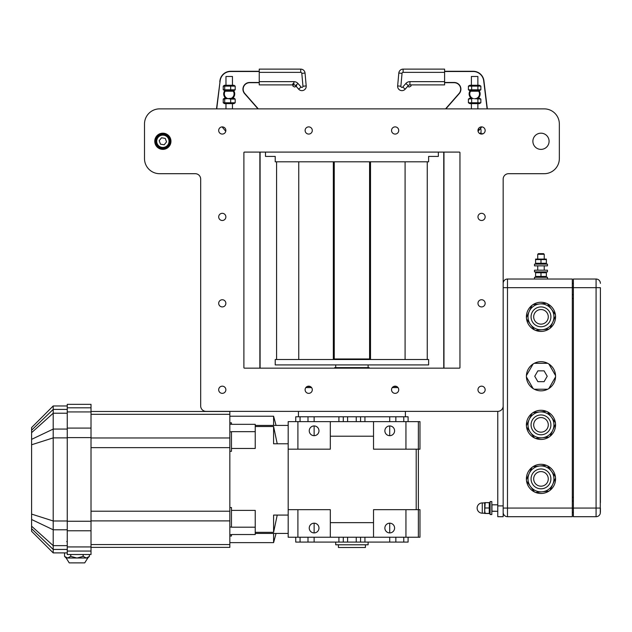 <?xml version="1.0" encoding="UTF-8"?>
<svg xmlns="http://www.w3.org/2000/svg" width="632" height="632" viewBox="0 0 632 632"><rect width="100%" height="100%" fill="white"/><g stroke="black" fill="none" stroke-linecap="round" stroke-linejoin="round"><path stroke-width="0.95" d="M298.754 359.513L298.754 161.808M369.586 161.808L369.586 358.976L334.257 358.976L334.257 161.808M438.347 152.091L438.347 156.412L428.622 156.412L428.622 161.808L275.22 161.808L275.22 156.412L265.495 156.412L265.495 152.091M295.744 416.772L295.744 421.631L295.744 416.772L408.098 416.772L408.098 421.631L408.098 416.772M335.718 542.09L335.718 544.792L368.124 544.792L368.124 542.09M338.42 544.792L338.42 547.494L365.422 547.494L365.422 544.792M273.593 533.447L273.593 542.627L276.058 533.447M389.731 435.677A4.859 4.859 0 0 0 393.941 428.385A4.859 4.859 0 0 0 385.52 428.385A4.859 4.859 0 0 0 389.731 435.677M314.112 435.677A4.859 4.859 0 0 0 318.323 428.385A4.859 4.859 0 0 0 309.901 428.385A4.859 4.859 0 0 0 314.112 435.677M314.112 532.91A4.859 4.859 0 0 0 318.323 525.619A4.859 4.859 0 0 0 309.901 525.619A4.859 4.859 0 0 0 314.112 532.91M389.731 532.91A4.859 4.859 0 0 0 393.941 525.619A4.859 4.859 0 0 0 385.52 525.619A4.859 4.859 0 0 0 389.731 532.91M276.058 425.415L273.593 416.227L273.593 425.415M255.233 425.415L288.184 425.415M277.227 443.783L273.593 426.521L255.233 426.521M255.233 532.334L273.593 532.334L277.227 515.08M288.184 533.447L255.233 533.447M273.593 532.334L273.593 515.08L288.184 515.08M273.593 426.521L273.593 443.783L288.184 443.783M297.901 537.232L419.98 537.232L419.98 509.676L418.36 509.676L418.36 449.178L419.98 449.178L419.98 421.631L288.184 421.631L288.184 537.232L297.901 537.232L297.901 509.676L288.184 509.676M330.315 421.631L330.315 449.178L288.184 449.178M418.36 421.631L418.36 449.178L373.528 449.178L373.528 421.631M330.315 537.232L330.315 509.676L297.901 509.676M418.36 537.232L418.36 509.676L373.528 509.676L373.528 537.232M373.528 436.214L330.315 436.214M405.942 449.178L405.942 421.631M297.901 449.178L297.901 421.631M405.942 537.232L405.942 509.676M373.528 522.648L330.315 522.648M416.204 449.178L416.204 509.676M360.564 421.631L360.564 416.772L360.564 421.631M343.279 421.631L343.279 416.772M360.564 537.232L360.564 542.09L360.564 537.232M408.098 542.09L408.098 537.232L408.098 542.09L343.279 542.09L343.279 537.232M343.279 542.09L295.744 542.09L295.744 537.232M231.462 448.467L255.233 448.467L255.233 424.333L231.462 424.333L231.462 422.824L229.843 422.824M255.233 431.656L231.462 431.656L231.462 451.319L229.843 451.319M229.843 536.039L231.462 536.039L231.462 534.53L255.233 534.53L255.233 510.387L231.462 510.387M255.233 527.199L231.462 527.199L231.462 507.536L229.843 507.536M91.016 437.613L91.016 404.346L67.253 404.346L67.253 554.517L91.016 554.517L91.016 437.613L67.253 437.613M53.206 405.965L31.6 427.572L31.6 531.291L53.206 552.897L53.206 405.965L67.253 405.965M91.016 411.479L229.843 411.479L91.016 411.479M91.016 547.383L229.843 547.383L229.843 411.479M229.843 431.83L231.462 431.83M229.843 527.033L231.462 527.033M229.843 424.191L231.462 424.191M229.843 534.672L231.462 534.672M83.108 554.517L83.108 556.397L83.266 554.517M70.689 554.517L70.689 556.397L70.839 554.517M70.839 556.397L76.978 558.017L83.108 556.397M64.551 556.397L67.616 558.017L66.17 558.017L64.551 556.397L64.551 552.897M83.266 556.397L86.331 558.017L67.616 558.017L70.689 556.397M89.396 556.397L87.777 558.017L86.331 558.017L89.396 556.397L89.396 554.517M87.777 558.017L84.728 562.875L69.22 562.875L66.17 558.017M491.822 511.177L497.771 511.304L491.949 511.304L491.949 504.818L497.771 504.818L491.949 504.818M547.462 264.121L534.498 264.121L534.498 265.851L547.462 265.851L547.462 264.121M547.462 271.894L534.498 271.894L534.498 270.172L547.462 270.172L547.462 271.894M547.462 279.028L547.462 277.298L534.498 277.298L534.498 279.028M572.308 516.699L507.488 516.699L572.308 516.699L572.308 279.028L507.488 279.028A4.321 4.321 0 0 0 503.167 283.349C503.325 281.912 503.325 281.912 503.167 283.349C503.325 281.912 503.325 281.912 503.167 283.349C503.325 281.912 503.325 281.912 503.167 283.349C503.325 281.912 503.325 281.912 503.167 283.349C503.325 281.912 503.325 281.912 503.167 283.349C503.325 281.912 503.325 281.912 503.167 283.349C503.325 281.912 503.325 281.912 503.167 283.349C503.325 281.912 503.325 281.912 503.167 283.349M535.581 259.088L546.38 259.088M535.581 263.26L546.38 263.26L546.38 259.57L535.581 259.57L535.581 263.26M540.984 263.26L540.984 259.57M537.737 258.717L537.737 254.301L544.223 254.301L544.223 258.717M535.581 276.445L546.38 276.445L546.38 272.755L535.581 272.755L535.581 276.445M540.984 276.445L540.984 272.755M534.301 389.225A14.583 14.583 0 0 0 555.552 375.566A14.583 14.583 0 0 1 555.552 376.956L548.868 388.53A14.583 14.583 0 0 1 547.66 389.225L534.301 389.225A14.583 14.583 0 0 1 533.092 388.53L526.417 376.956A14.583 14.583 0 0 1 526.417 375.566L533.092 363.993A14.583 14.583 0 0 1 534.301 363.297L547.66 363.297A14.583 14.583 0 0 1 548.868 363.993L555.552 375.566A14.583 14.583 0 0 0 534.301 363.297M544.097 370.858L547.217 376.261L544.097 381.657L537.864 381.657L534.743 376.261L537.864 370.858L544.097 370.858M533.092 388.53A14.583 14.583 0 0 1 526.417 376.956M526.417 375.566A14.583 14.583 0 0 1 533.092 363.993M533.013 304.624A14.583 14.583 0 0 1 546.309 303.265M548.947 329.059A14.583 14.583 0 0 1 535.652 330.418M534.403 329.872L526.543 318.986L526.401 317.659L531.899 305.406L532.981 304.624L546.34 303.257L547.557 303.802L555.425 314.689L555.56 316.016L550.061 328.269L548.979 329.051L542.303 329.738L535.62 330.418L534.403 329.872A14.583 14.583 0 0 1 526.559 319.018M526.417 317.627A14.583 14.583 0 0 1 531.883 305.438M547.581 303.834A14.583 14.583 0 0 1 555.402 314.665M555.544 316.047A14.583 14.583 0 0 1 550.077 328.237M531.931 312.785A9.915 9.915 0 0 0 541.987 326.704A9.915 9.915 0 0 0 549.018 311.031A9.915 9.915 0 0 0 531.931 312.785M534.324 313.851A7.292 7.292 0 0 1 546.893 312.571A7.292 7.292 0 0 1 541.727 324.098A7.292 7.292 0 0 1 534.324 313.851M530.469 324.429A12.964 12.964 0 0 1 539.665 303.945A12.964 12.964 0 0 1 552.81 322.146A12.964 12.964 0 0 1 530.469 324.429M533.013 412.657A14.583 14.583 0 0 1 546.309 411.298M548.947 437.091A14.583 14.583 0 0 1 535.652 438.45M534.403 437.905L526.543 427.019L526.401 425.692L531.899 413.439L532.981 412.664L546.34 411.29L547.557 411.835L555.425 422.721L555.56 424.048L550.061 436.309L548.979 437.083L542.303 437.771L535.62 438.45L534.403 437.905A14.583 14.583 0 0 1 526.472 426.355M526.417 425.668A14.583 14.583 0 0 1 531.883 413.47M547.581 411.867A14.583 14.583 0 0 1 555.402 422.697M555.544 424.08A14.583 14.583 0 0 1 550.077 436.278M531.931 420.817A9.915 9.915 0 0 0 541.987 434.737A9.915 9.915 0 0 0 549.018 419.063A9.915 9.915 0 0 0 531.931 420.817M534.324 421.892A7.292 7.292 0 0 1 546.893 420.604A7.292 7.292 0 0 1 541.727 432.13A7.292 7.292 0 0 1 534.324 421.892M530.469 432.462A12.964 12.964 0 0 1 539.665 411.977A12.964 12.964 0 0 1 552.81 430.179A12.964 12.964 0 0 1 530.469 432.462M533.013 466.677A14.583 14.583 0 0 1 546.309 465.31L547.557 465.855L555.425 476.741L555.56 478.069L550.061 490.321L548.979 491.103L535.62 492.47L534.403 491.925L530.469 486.482L526.543 481.039L526.401 479.712L531.899 467.459L532.981 466.677L546.34 465.31M548.947 491.103A14.583 14.583 0 0 1 535.652 492.47M534.388 491.901A14.583 14.583 0 0 1 526.472 480.375M526.417 479.68A14.583 14.583 0 0 1 531.883 467.49M547.581 465.879A14.583 14.583 0 0 1 555.402 476.718M555.544 478.1A14.583 14.583 0 0 1 550.077 490.29M531.931 474.829A9.915 9.915 0 0 0 541.987 488.757A9.915 9.915 0 0 0 549.018 473.084A9.915 9.915 0 0 0 531.931 474.829M534.324 475.904A7.292 7.292 0 0 1 546.893 474.624A7.292 7.292 0 0 1 541.727 486.142A7.292 7.292 0 0 1 534.324 475.904M530.469 486.482A12.964 12.964 0 0 1 539.665 465.997A12.964 12.964 0 0 1 552.81 484.199A12.964 12.964 0 0 1 530.469 486.482M157.423 136.836A7.023 7.023 0 0 1 169.431 138.795A7.023 7.023 0 0 1 161.729 148.212A7.023 7.023 0 0 1 157.423 136.836A7.023 7.023 0 0 0 158.419 146.719A7.023 7.023 0 0 0 168.302 145.731A7.023 7.023 0 0 0 167.306 135.848A7.023 7.023 0 0 0 157.423 136.836M166.556 141.884L164.186 144.783L160.496 144.183L159.169 140.683L161.539 137.784L165.229 138.384L166.556 141.884M231.438 98.829L233.966 98.229L235.191 99.082L230.672 99.082L230.672 102.771L235.191 102.771L233.966 103.632L224.455 103.632L223.23 102.771L230.672 102.771M225.34 97.676L226.651 98.663A5.404 5.404 0 0 1 225.972 98.229L224.953 97.225A5.404 5.404 0 0 1 224.715 90.905A5.404 5.404 0 0 0 226.698 98.687L232.45 98.229C233.785 96.973 233.785 96.973 232.45 98.229C233.785 96.973 233.785 96.973 232.45 98.229M226.698 98.687L223.23 99.082L223.23 102.771M225.972 98.229L224.455 98.229L223.23 99.082M224.692 99.082L224.692 102.771M230.672 99.082L228.531 98.647M235.191 99.082L235.191 102.771M224.889 90.668A5.404 5.404 0 0 0 224.715 90.905L225.166 90.668L223.23 89.807L235.191 89.807L233.966 90.668L225.166 90.668A0.537 0.537 0 0 0 224.715 90.905L233.706 90.905A5.404 5.404 0 0 0 233.532 90.668M231.762 98.671A5.404 5.404 0 0 0 233.706 90.905A0.537 0.537 0 0 0 233.255 90.668L233.706 90.905L233.255 91.206L233.255 90.668L233.706 90.905A0.537 0.537 0 0 0 233.698 90.905A0.537 0.537 0 0 0 233.453 90.708M223.23 86.118L224.455 85.265L233.966 85.265L235.191 86.118L223.23 86.118L223.23 89.807M224.692 86.118L224.692 89.807M230.672 86.118L230.672 89.807M235.191 86.118L235.191 89.807M232.45 85.265L232.45 76.48L225.972 76.48L225.972 85.265M487.335 108.87L483.922 80.785L487.335 108.87L544.223 108.87A15.128 15.128 0 0 1 559.344 123.998L559.344 158.569A15.128 15.128 0 0 1 544.223 173.697L508.57 173.697A5.404 5.404 0 0 0 503.167 179.093L503.167 405.965A5.404 5.404 0 0 1 497.771 411.369L497.771 516.699L503.167 516.699L497.771 516.699M503.167 516.699L503.167 289.827M405.396 416.772L405.396 411.369L497.771 411.369L206.072 411.369A5.404 5.404 0 0 1 200.676 405.965L200.676 179.093A5.404 5.404 0 0 0 195.272 173.697L159.62 173.697A15.128 15.128 0 0 1 144.499 158.569L144.499 123.998A15.128 15.128 0 0 1 159.62 108.87L216.507 108.87L220.141 80.809A10.586 10.586 0 0 1 230.648 71.503L259.246 71.503M258.283 108.87L244.766 93.457L258.283 108.87L445.56 108.87L459.077 93.457A6.486 6.486 0 0 0 454.203 82.705L444.596 82.705M298.446 411.369L298.446 416.772M305.841 387.598L311.576 387.598M392.267 387.598L398.002 387.598M170.964 141.284A8.105 8.105 0 0 1 158.814 148.299A8.105 8.105 0 0 1 158.814 134.268A8.105 8.105 0 0 1 170.964 141.284M508.57 173.697A5.404 5.404 0 0 0 503.167 179.093M159.62 108.87L544.223 108.87M144.499 158.569L144.499 123.998M200.676 179.093A5.404 5.404 0 0 0 195.272 173.697L159.62 173.697M244.426 152.091A0.537 0.537 0 0 0 243.889 152.628L243.889 367.619A0.537 0.537 0 0 0 244.426 368.156L459.417 368.156A0.537 0.537 0 0 0 459.954 367.619L459.954 152.628A0.537 0.537 0 0 0 459.417 152.091L244.426 152.091M225.869 389.762A3.587 3.587 0 0 1 220.489 392.875A3.587 3.587 0 0 1 220.489 386.65A3.587 3.587 0 0 1 225.869 389.762M225.869 303.336A3.587 3.587 0 0 1 220.489 306.441A3.587 3.587 0 0 1 220.489 300.224A3.587 3.587 0 0 1 225.869 303.336M225.869 216.91A3.587 3.587 0 0 1 220.489 220.015A3.587 3.587 0 0 1 220.489 213.798A3.587 3.587 0 0 1 225.869 216.91M225.869 130.476A3.587 3.587 0 0 1 220.489 133.589A3.587 3.587 0 0 1 220.489 127.372A3.587 3.587 0 0 1 225.869 130.476M312.295 389.762A3.587 3.587 0 0 1 306.915 392.875A3.587 3.587 0 0 1 306.915 386.65A3.587 3.587 0 0 1 312.295 389.762M312.295 130.476A3.587 3.587 0 0 1 306.915 133.589A3.587 3.587 0 0 1 306.915 127.372A3.587 3.587 0 0 1 312.295 130.476M398.729 389.762A3.587 3.587 0 0 1 393.341 392.875A3.587 3.587 0 0 1 393.341 386.65A3.587 3.587 0 0 1 398.729 389.762M398.729 130.476A3.587 3.587 0 0 1 393.341 133.589A3.587 3.587 0 0 1 393.341 127.372A3.587 3.587 0 0 1 398.729 130.476M485.155 389.762A3.587 3.587 0 0 1 479.767 392.875A3.587 3.587 0 0 1 479.767 386.65A3.587 3.587 0 0 1 485.155 389.762M485.155 303.336A3.587 3.587 0 0 1 479.767 306.441A3.587 3.587 0 0 1 479.767 300.224A3.587 3.587 0 0 1 485.155 303.336M485.155 216.91A3.587 3.587 0 0 1 479.767 220.015A3.587 3.587 0 0 1 479.767 213.798A3.587 3.587 0 0 1 485.155 216.91M485.155 130.476A3.587 3.587 0 0 1 479.767 133.589A3.587 3.587 0 0 1 479.767 127.372A3.587 3.587 0 0 1 485.155 130.476M549.082 141.284A8.105 8.105 0 0 1 536.931 148.299A8.105 8.105 0 0 1 536.931 134.268A8.105 8.105 0 0 1 549.082 141.284M559.344 123.998L559.344 158.569M200.676 405.965L200.676 373.559M260.092 368.156L260.092 152.091M443.751 152.091L443.751 368.156M165.236 148.702A7.789 7.789 0 0 1 155.251 139.632A7.789 7.789 0 0 1 168.104 135.517A7.789 7.789 0 0 1 165.236 148.702M444.596 72.364L444.596 69.125L403.113 69.125A4.321 4.321 0 0 0 398.816 73.059L397.647 85.928A4.321 4.321 0 0 0 405.199 89.167L408.312 85.62A2.165 2.165 0 0 1 409.931 84.886L444.596 84.886L444.596 81.647L409.931 81.647A5.404 5.404 0 0 0 405.87 83.487L402.766 87.026A1.082 1.082 0 0 1 400.878 86.221L402.039 73.344A1.082 1.082 0 0 1 403.113 72.364L444.596 72.364L444.596 81.647M400.878 86.221L397.647 85.928L398.816 73.059L402.039 73.344M403.113 72.364L403.113 69.125L444.596 69.125M444.596 71.503L473.194 71.503A10.586 10.586 0 0 1 483.701 80.809L483.922 80.785A10.807 10.807 0 0 0 473.194 71.282L444.596 71.282M479.088 90.668A5.506 5.506 0 0 1 478.053 98.229M471.211 98.229A5.506 5.506 0 0 1 470.176 90.668M481.742 126.898L478.076 131.345M225.766 131.345L222.101 126.898M259.246 72.364L300.729 72.364A1.082 1.082 0 0 1 301.804 73.344L302.965 86.221A1.082 1.082 0 0 1 301.077 87.026L298.644 89.167L295.531 85.62A2.165 2.165 0 0 0 293.912 84.886A2.165 2.165 0 0 1 295.531 85.62L298.644 89.167A4.321 4.321 0 0 0 306.196 85.928L305.035 73.059A4.321 4.321 0 0 0 300.729 69.125L259.246 69.125L259.246 84.886L293.912 84.886L259.246 84.886M259.246 69.125L300.729 69.125L300.729 72.364M259.246 71.282L230.648 71.282A10.807 10.807 0 0 0 219.92 80.785L219.794 81.876M233.666 90.668A5.506 5.506 0 0 1 232.631 98.229M225.79 98.229A5.506 5.506 0 0 1 224.755 90.668M259.246 82.705L249.64 82.705L259.246 82.705M244.6 93.599L244.766 93.457A6.486 6.486 0 0 1 249.64 82.705L249.64 82.484A6.699 6.699 0 0 0 244.6 93.599L257.99 108.87M480.865 102.771L479.388 103.632L469.876 103.632L468.399 102.771L480.865 102.771L480.865 99.082L476.228 98.711L477.871 98.229L476.765 98.869M480.865 99.082L479.388 98.229L477.871 98.229L478.519 97.66M470.658 97.565A5.404 5.404 0 0 1 470.145 90.905A5.404 5.404 0 0 0 472.065 98.655L468.399 99.082L469.876 98.229L471.393 98.229C470.058 96.973 470.058 96.973 471.393 98.229C470.058 96.973 470.058 96.973 471.393 98.229M468.399 102.771L468.399 99.082M471.654 102.771L471.654 99.082M474.703 98.6L476.228 98.711M477.895 102.771L477.895 99.082M477.144 98.687A5.404 5.404 0 0 0 479.127 90.905A5.404 5.404 0 0 1 478.89 97.225L476.899 98.813M478.503 97.676L478.89 97.225M480.865 89.807L479.388 90.668L469.876 90.668L468.399 89.807L480.865 89.807L480.865 86.118L479.388 85.265L469.876 85.265L468.399 86.118L480.865 86.118M468.399 89.807L468.399 86.118M471.654 89.807L471.654 86.118M477.895 89.807L477.895 86.118M477.871 85.265L477.871 76.48L471.393 76.48L471.393 85.265M470.145 90.905A5.404 5.404 0 0 1 470.311 90.668A5.404 5.404 0 0 0 470.145 90.905A0.537 0.537 0 0 1 470.587 90.668L470.145 90.905L470.587 90.668L470.145 90.905L470.587 91.206L478.677 91.206A4.859 4.859 0 0 1 474.703 98.766M478.677 90.668L478.677 91.206L479.127 90.905L478.677 90.668A0.537 0.537 0 0 1 479.127 90.905A5.404 5.404 0 0 0 478.953 90.668M600.4 283.349L600.266 282.267A4.321 4.321 0 0 0 596.079 279.028L573.39 279.028L573.39 516.699L596.079 516.699A4.321 4.321 0 0 0 600.266 513.461L600.4 287.671M600.4 508.057L600.4 512.378M600.4 293.074L600.4 502.661M503.167 508.057L507.488 508.057L507.488 287.671L596.079 287.671L596.079 508.057L507.488 508.057L507.488 516.699A4.321 4.321 0 0 1 503.214 513.01A4.321 4.321 0 0 0 507.488 516.699A4.321 4.321 0 0 1 503.167 512.378C503.325 513.816 503.325 513.816 503.167 512.378C503.325 513.816 503.325 513.816 503.167 512.378C503.325 513.816 503.325 513.816 503.167 512.378C503.325 513.816 503.325 513.816 503.167 512.378C503.325 513.816 503.325 513.816 503.167 512.378C503.325 513.816 503.325 513.816 503.167 512.378C503.325 513.816 503.325 513.816 503.167 512.378C503.325 513.816 503.325 513.816 503.167 512.378A4.321 4.321 0 0 0 503.214 513.002A4.321 4.321 0 0 1 503.167 512.378M572.308 512.378L573.39 512.378M572.308 283.349L573.39 283.349M572.308 294.694L573.39 294.694L572.308 294.694M572.308 501.034L573.39 501.034M544.223 254.301L543.559 253.637L538.401 253.637L537.737 254.301M275.22 364.917L275.22 359.513L428.622 359.513L428.622 364.917L275.22 364.917M479.68 129.402L478.858 129.402M479.404 133.352L481.023 132.989L481.023 129.789M480.02 133.723L483.109 133.723M489.271 513.492L484.697 513.461L484.697 510.711L485.178 513.429L484.697 513.461L489.271 513.516L489.271 502.709M484.697 502.661L485.178 502.63L484.697 502.661L485.178 502.606L484.697 510.711L484.697 502.661L489.271 502.606M369.254 368.156L369.191 367.627L334.652 367.627L334.589 368.156M485.178 502.63L489.271 502.693M489.271 513.429L485.178 513.429M489.271 507.994L485.178 507.994M484.697 510.711L484.697 513.192L482.263 513.192L482.263 502.93L484.697 502.93L484.697 505.308M491.822 514.543L491.822 501.579L490.1 501.579L490.1 514.543L491.822 514.543L490.1 514.543M364.933 421.631L364.933 416.772M389.715 435.677L389.715 425.952M389.715 421.631L389.715 416.772M395.845 421.631L395.845 416.772M403.777 421.631L403.777 416.772M300.066 416.772L300.066 421.631M307.997 421.631L307.997 416.772M314.128 435.677L314.128 425.952M314.128 421.631L314.128 416.772M338.91 421.631L338.91 416.772M356.243 421.631L356.243 416.772M347.6 416.772L347.6 421.631M356.243 542.09L356.243 537.232M347.6 537.232L347.6 542.09M338.91 542.09L338.91 537.232M314.128 542.09L314.128 537.232M314.128 532.91L314.128 523.185M307.997 542.09L307.997 537.232M300.066 537.232L300.066 542.09M403.777 542.09L403.777 537.232M395.845 542.09L395.845 537.232M389.715 542.09L389.715 537.232M389.715 532.91L389.715 523.185M364.933 542.09L364.933 537.232M67.253 521.25L91.016 521.25M31.6 444.77L53.206 437.881L67.253 437.881M31.6 514.092L53.206 520.981L67.253 520.981M31.6 439.358L53.206 429.073L67.253 429.073M31.6 432.667L53.206 413.217L67.253 413.217M31.6 519.504L53.206 529.79L67.253 529.79M31.6 528.668L53.206 549.445L67.253 549.445M31.6 526.187L53.206 545.645L67.253 545.645M31.6 430.195L53.206 409.41L67.253 409.41M67.253 530.769L91.016 530.769M67.253 546.933L91.016 546.933M67.253 407.814L91.016 407.814M67.253 551.049L91.016 551.049M67.253 411.93L91.016 411.93M67.253 428.093L91.016 428.093M91.016 414.3L229.843 414.3M91.016 511.217L229.843 511.217M91.016 520.894L229.843 520.894M91.016 544.563L229.843 544.563M91.016 447.646L229.843 447.646M91.016 437.968L229.843 437.968M158.964 146.047A6.154 6.154 0 0 1 160.678 135.525A6.154 6.154 0 0 1 168.941 142.279A6.154 6.154 0 0 1 158.964 146.047A6.154 6.154 0 0 1 158.126 137.349A6.154 6.154 0 0 1 166.84 136.583A6.154 6.154 0 0 1 167.527 145.297M228.531 98.718A4.859 4.859 0 0 1 225.166 91.206L233.255 91.206A4.859 4.859 0 0 1 230.182 98.671M503.167 505.9L497.771 505.9M310.257 386.523L307.16 386.523M396.683 386.523L393.594 386.523M259.87 368.156L259.87 152.091M443.972 152.091L443.972 368.156M409.931 84.886L409.931 81.647M408.312 85.62L405.87 83.487M405.199 89.167L402.766 87.026M445.852 108.87L459.243 93.599A6.699 6.699 0 0 0 454.203 82.484L444.596 82.484M483.701 80.809L487.122 108.87M301.077 87.026L297.972 83.487A5.404 5.404 0 0 0 293.912 81.647L259.246 81.647M305.035 73.059L301.804 73.344M306.196 85.928L302.965 86.221M295.531 85.62L297.972 83.487M293.912 84.886L293.912 81.647M216.729 108.87L220.141 80.809M259.246 82.484L249.64 82.484M230.648 71.503L230.648 71.282A10.807 10.807 0 0 0 219.92 80.785M473.605 98.655A4.859 4.859 0 0 1 470.587 91.206L470.587 90.668M600.266 508.057L596.079 508.057L596.079 516.699M600.266 282.267A4.321 4.321 0 0 0 596.079 279.028L596.079 287.671L600.266 287.671M503.167 287.671L507.488 287.671L507.488 279.028M572.308 508.602L573.39 508.602M572.308 287.133L573.39 287.133M572.308 298.47L573.39 298.47M572.308 497.258L573.39 497.258M370.51 161.808L370.51 359.513M405.088 161.808L405.088 359.513M427.256 161.808L427.256 359.513M334.636 358.976L334.636 359.513L334.636 358.976M276.587 161.808L276.587 359.513M333.333 161.808L333.333 359.513M369.207 358.976L369.207 359.513M368.124 367.627L368.124 364.917M335.718 367.627L335.718 364.917M53.206 552.897L67.253 552.897M229.843 542.627L273.593 542.627M229.843 416.227L273.593 416.227M67.253 542.09L66.708 541.553M545.732 264.121L546.38 263.742M536.228 264.121L535.581 263.742M545.732 277.298L546.38 276.927M536.228 277.298L535.581 276.927M536.228 271.894L535.581 272.274M545.732 271.894L546.38 272.274M544.223 270.172L544.223 265.851M537.737 270.172L537.737 265.851M225.024 97.32L225.45 97.786M232.45 108.87L232.45 103.632M225.972 108.87L225.972 103.632M411.306 84.886L410.863 86.173L409.165 87.026L407.624 86.402M293.912 82.855L292.695 84.056L292.979 86.173L294.615 87.026L296.305 86.308L296.827 84.491M478.392 97.786L478.819 97.32M471.393 103.632L471.393 108.87M477.871 103.632L477.871 108.87M480.431 133.723L481.023 133.376M480.755 129.402L480.755 128.099M490.1 503.254L489.753 502.661L490.1 503.254M490.1 512.868L489.753 513.461L490.1 512.868M484.697 502.93L482.263 502.93A5.135 5.135 0 0 0 477.136 508.057A5.135 5.135 0 0 0 482.263 513.192L484.697 513.192M491.822 501.579L490.1 501.579"/></g></svg>
